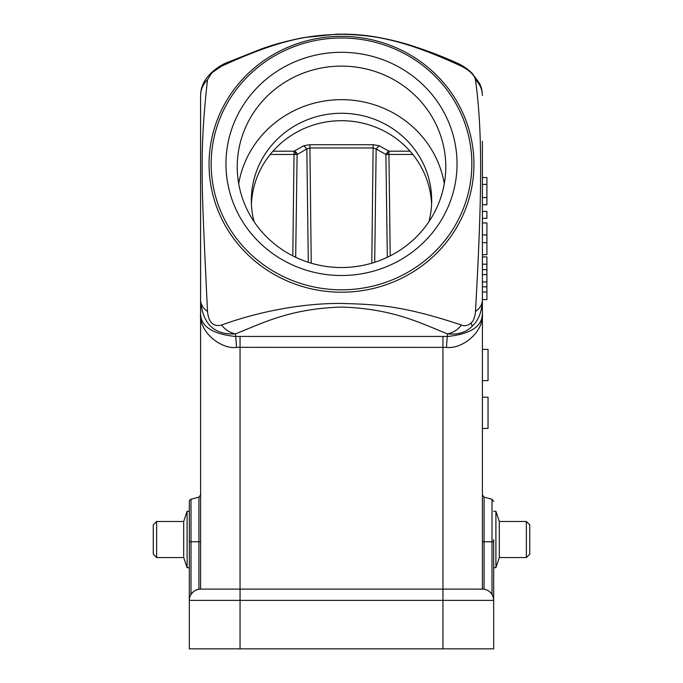 <?xml version="1.0" encoding="UTF-8"?>
<svg xmlns="http://www.w3.org/2000/svg" width="683" height="683" viewBox="0 0 683 683"><rect width="100%" height="100%" fill="white"/><g stroke="black" fill="none" stroke-linecap="round" stroke-linejoin="round"><path stroke-width="1.02" d="M482.403 349.38L488.038 349.38L488.038 380.644L482.403 380.644M482.403 397.19L488.038 397.19L488.038 428.446L482.403 428.446M482.403 300.196L482.403 166.404M482.403 141.338L482.403 313.096M482.872 589.122L442.951 589.105L442.951 648.85L493.672 648.85L493.672 600.383A11.269 11.269 0 0 0 482.403 589.105L482.403 313.07C482.616 326.201 470.963 334.004 447.459 336.497L442.951 336.437L442.951 589.105L200.597 589.105A11.269 11.269 0 0 0 189.328 600.383L189.328 648.85L240.049 648.85L240.049 347.331L236.549 347.382L235.541 333.867C230.094 332.86 225.433 329.932 221.54 325.074C261.555 310.432 305.788 303.115 341.5 303.44C372.474 304.456 399.683 304.294 461.46 325.074C464.568 326.38 467.77 325.706 471.074 323.042C473.473 321.044 474.941 317.202 475.496 311.516C482.335 189.003 482.411 131.162 475.496 79.766C479.918 84.12 482.215 89.336 482.403 95.424L482.403 95.389C481.831 87.894 481.626 88.713 479.748 83.736L472.064 73.158C467.087 68.531 461.921 65.09 456.56 62.819C443.609 56.937 428.924 51.302 412.506 45.932C402.039 42.474 389.933 39.512 376.196 37.044C364.15 34.918 351.096 33.954 337.026 34.15L303.354 37.65C287.381 40.818 273.507 44.549 261.726 48.826L226.44 62.819C221.608 64.757 216.494 68.138 211.115 72.979C207.162 77.042 204.533 80.654 203.218 83.821C201.348 88.85 201.195 87.757 200.597 95.389L200.597 142.32M475.496 311.516C479.918 308.349 482.215 304.55 482.403 300.119C481.942 311.661 478.527 320.37 472.166 326.226L471.074 323.042M461.46 325.074C457.567 329.932 452.906 332.86 447.459 333.867C458.114 334.858 466.344 332.314 472.166 326.226M446.451 347.382L447.459 333.867C420.574 323.179 393.066 308.665 341.5 307.068C289.934 308.665 262.426 323.179 235.541 333.867C214.121 335.08 202.475 323.827 200.597 300.119C200.785 304.55 203.082 308.349 207.504 311.516C203.312 222.803 202.04 196.269 202.151 165.935C202.014 141.304 203.799 112.584 207.504 79.766C203.082 84.12 200.785 89.336 200.597 95.424L200.597 313.07C200.384 326.201 212.037 334.004 235.541 336.497L240.049 336.437L240.049 347.331L446.451 347.382C462.067 349.457 484.341 331.972 482.403 313.07M485.041 589.42L486.527 589.89M493.672 539.51L493.672 600.383L189.328 600.383L189.541 598.188M475.496 79.766C474.437 75.139 469.759 70.614 461.46 66.208L456.534 62.879M461.46 66.208C400.673 38.154 372.303 35.106 341.5 34.244C310.953 35.115 282.89 37.949 221.54 66.208L211.926 72.731L207.504 79.766M226.466 62.879L221.54 66.208M221.54 325.074C213.327 327.029 208.648 322.504 207.504 311.516M200.597 313.096L200.597 313.079C198.505 332.049 221.463 349.636 236.549 347.382M442.951 648.85L240.049 648.85M189.328 600.255L189.541 598.206M192.649 592.392L190.95 594.552M200.597 541.764L198.932 541.764L198.932 589.233L196.303 589.958M200.597 313.07L200.597 589.105L200.11 589.122M200.597 266.507L200.597 254.213M198.932 589.233L195.816 590.172M193.041 592.016L191.009 594.458M191.001 594.475L191.001 541.764L189.328 541.764L189.328 501.424L189.328 539.51M191.001 541.764L191.001 499.247L198.932 497.122L198.932 541.764L189.328 541.764L189.328 600.383M191.001 499.247A2.254 2.254 0 0 0 189.328 501.424M189.328 567.693L187.091 567.693L187.091 511.328L189.328 511.328M187.091 511.328L183.693 521.479L183.693 557.55L187.091 567.693M183.693 557.55L156.638 557.55L156.638 521.479L183.693 521.479M156.638 557.55L153.257 554.161L153.257 524.86L156.638 521.479M371.783 263.194L373.123 147.955L376.154 148.962L374.694 262.289M303.79 145.744L306.838 148.962L297.114 154.495L295.859 154.469L294.868 151.413A3.381 2.963 61 0 0 294.066 151.199L303.79 145.744L309.886 144.702L311.235 263.194M410.039 151.199L388.934 151.199A3.381 2.963 -61 0 0 388.132 151.413L385.886 154.495L376.154 148.962L379.21 145.744L373.114 144.702L373.123 147.955L309.886 147.955L306.838 148.962L308.306 262.289M292.794 255.869L294.066 151.199L272.961 151.199M294.868 151.413L294.868 151.413A3.381 2.963 61 0 1 297.114 154.495L295.679 257.286M431.596 204.089A90.173 87.1 0 0 0 341.5 120.703A90.173 87.1 0 0 0 251.404 204.089M379.21 145.744L388.934 151.199L388.934 154.443L412.771 154.443M388.132 151.413L387.141 154.469L388.934 154.443L390.206 255.869M387.141 154.469L385.886 154.495L387.321 257.286M254.067 221.685A90.173 87.1 180 0 1 251.327 200.367A90.173 87.1 180 0 1 341.5 113.267A90.173 87.1 180 0 1 431.673 200.367A90.173 87.1 180 0 1 428.933 221.685M444.309 183.59A104.268 100.717 0 0 0 341.5 99.658A104.268 100.717 0 0 0 238.691 183.59M341.5 267.531A104.268 100.717 180 0 1 237.232 166.814A104.268 100.717 180 0 1 341.5 66.106A104.268 100.717 180 0 1 445.768 166.814A104.268 100.717 180 0 1 341.5 267.531M341.5 52.301A115.538 111.602 180 0 1 457.038 163.903A115.538 111.602 180 0 1 341.5 275.505A115.538 111.602 180 0 1 225.962 163.903A115.538 111.602 180 0 1 341.5 52.301M493.672 600.246L493.339 597.676M493.672 511.328L495.909 511.328L495.909 567.693L493.672 567.693M495.909 567.693L499.307 557.55L499.307 521.479L495.909 511.328M499.307 521.479L526.362 521.479L526.362 557.55L499.307 557.55M526.362 521.479L529.743 524.86L529.743 554.161L526.362 557.55M482.403 177.52L486.911 177.52L486.911 184.41L482.403 184.41M486.911 184.41L486.911 204.746L482.403 204.746M486.911 197.541L482.403 197.541M482.403 218.338L486.911 218.338L486.911 211.448L482.403 211.448M482.403 222.931L486.911 222.931L486.911 234.918L482.403 234.918M486.911 234.918L486.911 242.696L482.403 242.696M486.911 242.696L486.911 254.682L482.403 254.682M482.403 264.184L486.911 264.184L486.911 256.928L482.403 256.928M486.911 264.184L486.911 299.589L482.403 299.589M486.911 292.034L482.403 292.034M486.911 286.817L482.403 286.817M486.911 281.951L482.403 281.951M486.911 274.566L482.403 274.566M486.911 269.674L482.403 269.674M270.229 154.443L295.859 154.469M484.068 589.233L484.068 541.764L491.999 541.764L491.999 594.475L490.36 592.392M482.403 541.764L484.068 541.764L484.068 497.122L482.403 494.944M484.068 497.122L491.999 499.247L491.999 541.764L493.672 541.764M435.626 74.276A132.442 127.934 0 0 0 341.5 36.344A132.442 127.934 0 0 0 248.954 72.757A132.442 127.934 0 0 0 247.477 74.165A132.442 127.934 0 0 0 219.234 213.463A132.442 127.934 0 0 0 341.5 292.204A132.442 127.934 0 0 0 434.046 255.784A132.442 127.934 0 0 0 435.626 74.276M211.926 72.731L211.115 72.979M442.951 336.437L240.049 336.437M373.114 144.702L309.886 144.702M432.578 253.965A130.342 125.903 0 0 0 462.212 116.4A130.342 125.903 0 0 0 341.5 38A130.342 125.903 0 0 0 250.422 73.841A130.342 125.903 0 0 0 220.788 211.397A130.342 125.903 0 0 0 341.5 289.805A130.342 125.903 0 0 0 432.578 253.965M491.999 499.247L493.672 501.424M198.932 497.122L200.597 494.944"/></g></svg>
